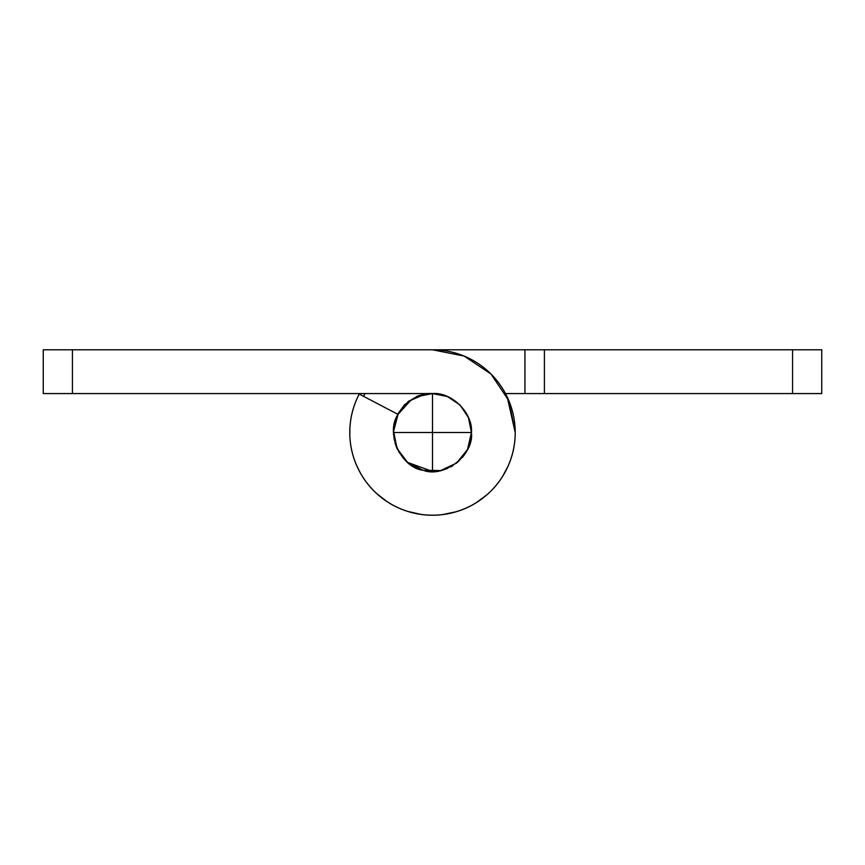 <?xml version="1.0" encoding="UTF-8"?>
<svg xmlns="http://www.w3.org/2000/svg" width="865" height="865" viewBox="0 0 865 865"><rect width="100%" height="100%" fill="white"/><g stroke="black" fill="none" stroke-linecap="round" stroke-linejoin="round"><path stroke-width="1.3" d="M507.204 396.981L515.216 432.5L508.923 400.841L490.985 374.015L464.159 356.077L432.5 349.784L72.444 349.784L72.444 393.575L432.5 393.575L447.4 396.538L460.029 404.971L468.462 417.6L471.425 432.5C474.301 454.72 444.069 478.41 423.18 470.29C400.928 467.77 385.152 432.749 398.03 414.411L359.256 394.062L398.03 414.411L410.875 400.138C417.417 395.759 424.629 393.575 432.5 393.575C451.757 391.834 473.166 413.243 471.425 432.5L467.5 449.541L456.504 463.143L440.674 470.56L423.18 470.29L407.577 462.407L397.003 448.481L393.597 431.321L398.03 414.411L410.875 400.138C417.417 395.759 424.629 393.575 432.5 393.575L43.25 393.575L43.25 349.784L544.409 349.784L544.409 393.575L792.556 393.575L792.556 349.784L544.409 349.784L544.409 393.575L524.947 393.575L524.947 349.784L524.947 393.575L505.495 393.575L821.75 393.575L821.75 349.784L432.5 349.784A82.716 82.716 0 0 1 515.216 432.5A82.716 82.716 0 0 1 412.702 512.815A82.716 82.716 0 0 1 359.256 394.062C353.353 405.317 350.206 417.298 349.817 430.002C349.438 442.707 351.86 454.86 357.072 466.451C362.294 478.042 369.777 487.903 379.54 496.045C389.315 504.176 400.365 509.766 412.702 512.815C425.05 515.854 437.43 516.037 449.865 513.378C462.288 510.707 473.512 505.452 483.513 497.613C493.515 489.774 501.3 480.14 506.868 468.711C512.437 457.282 515.216 445.216 515.216 432.5A82.716 82.716 0 0 1 351.504 449.249M464.862 454.125L462.397 457.455M394.321 440.09L393.575 432.5L397.251 449.011L407.534 462.364L396.959 448.373L393.575 432.5L396.786 447.983M349.914 427.916L349.806 434.36M355.385 462.44L357.386 467.132M446.654 513.994L454.168 512.329M506.685 469.1L508.598 464.927M450.903 466.819L453.033 465.575M427.44 471.101L424.164 470.528M821.75 349.784L792.556 349.784L792.556 393.575L821.75 393.575M427.04 471.047L432.5 471.425L407.62 462.44L423.18 470.29M507.842 466.635L502.403 476.745M486.984 494.748L476.128 502.792M456.223 511.745L442.458 514.621M420.898 514.416L407.35 511.312M387.088 501.646L376.967 493.807M360.467 473.187L356.607 465.392M349.784 432.5A82.716 82.716 0 0 1 359.256 394.062M398.603 451.649L406.366 461.348M411.124 465.046L420.671 469.587M460.029 404.971L447.4 396.538L432.5 393.575L432.5 471.425L437.182 471.144M443.669 469.792L447.367 468.473M458.136 461.791L465.392 453.325M467.954 448.567L471.425 432.5L432.5 432.5L471.425 432.5L468.462 447.4M43.25 393.575L72.444 393.575L72.444 349.784L43.25 349.784L43.25 393.575M432.5 471.425L432.5 432.5L393.575 432.5L432.5 432.5L432.5 393.575L417.6 396.538L413.048 398.776M408.788 401.63L404.971 404.971L398.03 414.411A38.925 38.925 0 0 1 432.5 393.575C413.243 391.834 391.834 413.243 393.575 432.5L393.575 431.873M394.905 442.599L396.527 447.367M397.316 415.849L393.856 427.786M363.57 396.321L365.084 393.575L363.56 396.321M426.326 393.575L408.388 401.328L397.597 414.184L404.636 404.636L417.417 396.084L426.283 393.575"/></g></svg>
